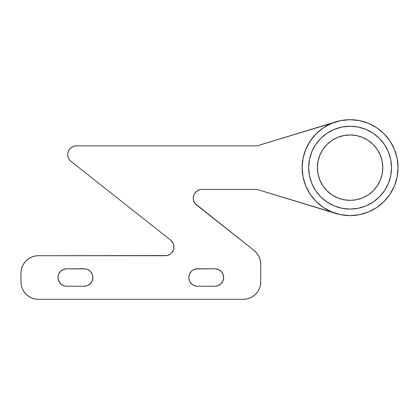 <?xml version="1.0" encoding="UTF-8"?>
<svg xmlns="http://www.w3.org/2000/svg" width="419" height="419" viewBox="0 0 419 419"><rect width="100%" height="100%" fill="white"/><g stroke="black" fill="none" stroke-linecap="round" stroke-linejoin="round"><path stroke-width="0.63" d="M193.395 196.464L193.227 198.166A8.72 8.72 0 0 1 201.948 189.446L200.245 189.613L197.103 190.917L194.699 193.321L193.892 194.83L193.227 198.166L193.447 200.114L195.149 203.624L254.097 250.473L256.884 253.238L258.979 256.554L260.283 260.257L260.723 264.159L260.723 281.867L260.388 285.271L259.398 288.539L257.785 291.556L255.616 294.201L252.976 296.369L249.96 297.977L246.686 298.972L243.287 299.307L38.386 299.307L34.986 298.972L31.713 297.977L28.702 296.369L26.057 294.201L23.888 291.556L22.275 288.539L21.285 285.271L20.95 281.867L20.95 273.151L21.285 269.747L22.275 266.474L23.888 263.462L26.057 260.817L28.702 258.649L31.713 257.041L34.986 256.046L38.386 255.71L166.998 255.543L170.14 254.244L171.46 253.16L173.351 250.326L173.848 248.692L173.796 245.042L173.141 243.193L170.701 240.15A8.72 8.72 0 0 1 165.296 255.71L38.386 255.71A17.436 17.436 0 0 0 20.95 273.151L21.285 269.747M382.165 161.268L380.305 155.135L382.165 161.268L382.793 167.647A32.698 32.698 0 0 1 350.095 200.345A32.698 32.698 0 0 1 317.398 167.647L318.026 161.268L319.886 155.135L322.908 149.483L326.977 144.529L331.932 140.465L337.583 137.442L343.716 135.578L337.583 137.442M391.508 167.647A41.418 41.418 0 0 1 350.095 209.065A41.418 41.418 0 0 1 308.677 167.647L309.473 159.571L311.83 151.798L315.659 144.639L320.807 138.364L327.087 133.211L334.247 129.387L342.014 127.03L350.095 126.234L358.177 127.03L365.944 129.387L373.104 133.211L379.378 138.364L384.532 144.639L388.361 151.798L390.718 159.571L391.508 167.647L390.718 175.729L388.361 183.496L384.532 190.655L379.378 196.935L373.104 202.084L365.944 205.912L358.177 208.269L350.095 209.065L342.014 208.269L334.247 205.912L327.087 202.084L320.807 196.935L315.659 190.655L311.83 183.496L309.473 175.729L308.677 167.647A41.418 41.418 0 0 1 350.095 126.234A41.418 41.418 0 0 1 391.508 167.647M302.141 167.605L302.141 167.647A47.955 47.955 0 0 1 350.095 119.693A47.955 47.955 0 0 1 398.05 167.647A47.955 47.955 0 0 1 350.095 215.602A47.955 47.955 0 0 1 302.141 167.647L302.141 167.689M339.563 120.866L257.135 145.849L76.436 145.849A8.72 8.72 0 0 0 71.036 161.409L170.701 240.15L71.036 161.409L69.208 159.445L68.067 157.01L67.721 154.349L68.203 151.709L69.465 149.337L71.387 147.467L73.786 146.262L76.436 145.849L257.135 145.849L335.294 121.976A52.312 52.312 0 0 1 339.547 120.866M331.801 123.322L331.22 123.563M324.002 127.413L321.588 129.083M317.068 132.875L314.706 135.29M311.228 139.564L309.295 142.45M306.666 147.31L305.351 150.395M303.555 156.093L302.947 158.885M302.947 176.409L303.555 179.206M305.351 184.899L306.666 187.99M309.295 192.85L311.228 195.736M314.706 200.01L317.068 202.419M321.588 206.211L324.002 207.882M331.183 211.715L331.79 211.972M335.294 213.323A52.312 52.312 0 0 0 339.547 214.428A52.312 52.312 0 0 1 335.294 213.323L257.135 189.446L201.948 189.446L257.135 189.446L339.563 214.434M66.726 286.229L84.161 286.229L87.498 285.564L90.331 283.673L92.217 280.845L92.882 277.509L92.217 274.173L90.331 271.344L87.498 269.454L85.864 268.956L66.726 268.789L63.389 269.454L60.561 271.344L58.67 274.173L58.173 275.807L58.173 279.211L59.477 282.354L61.881 284.758L65.024 286.062L66.726 286.229A8.72 8.72 0 0 1 58.005 277.509A8.72 8.72 0 0 1 66.726 268.789L84.161 268.789A8.72 8.72 0 0 1 92.882 277.509A8.72 8.72 0 0 1 84.161 286.229L66.726 286.229M214.947 286.229L218.289 285.564L221.117 283.673L223.002 280.845L223.667 277.509L223.002 274.173L221.117 271.344L218.289 269.454L214.947 268.789L195.809 268.956L192.667 270.26L191.347 271.344L189.456 274.173L188.791 277.509L189.456 280.845L190.263 282.354L192.667 284.758L195.809 286.062L197.511 286.229L214.947 286.229L197.511 286.229A8.72 8.72 0 0 1 188.791 277.509A8.72 8.72 0 0 1 197.511 268.789L214.947 268.789A8.72 8.72 0 0 1 223.667 277.509A8.72 8.72 0 0 1 214.947 286.229M193.227 198.166A8.72 8.72 0 0 0 196.542 205.006L254.097 250.473A17.436 17.436 0 0 1 260.723 264.159L260.723 281.867A17.436 17.436 0 0 1 243.287 299.307L38.386 299.307A17.436 17.436 0 0 1 20.95 281.867L21.285 285.271M252.495 296.678L249.965 297.977M32.247 256.826L34.426 256.166M395.986 181.568L394.399 185.999L397.128 177.007L398.05 167.647L397.128 158.293L394.399 149.295L389.969 141.004L384.003 133.74L376.739 127.774L368.448 123.343L359.45 120.614L350.095 119.693L340.741 120.614L331.743 123.343L323.452 127.774L316.188 133.74L310.222 141.004L305.791 149.295L303.063 158.293L302.141 167.647L303.063 177.007L305.791 185.999L310.222 194.29L316.188 201.56L323.452 207.52L331.743 211.951L340.741 214.68L350.095 215.602L359.45 214.68L368.448 211.951L376.739 207.52L384.003 201.56L389.969 194.29L394.399 185.999M91.415 272.664L90.331 271.344M192.661 270.26L192.331 270.496M356.475 135.578L350.095 134.949L356.475 135.578L362.608 137.442L368.259 140.465L373.214 144.529L377.283 149.483L380.305 155.135M319.886 180.16L322.908 185.816L319.886 180.16L318.026 174.026L317.398 167.647A32.698 32.698 0 0 1 350.095 134.949A32.698 32.698 0 0 1 382.793 167.647L382.165 174.026L380.305 180.16L377.283 185.816L373.214 190.771L368.259 194.835L362.608 197.857L356.475 199.716L350.095 200.345L343.716 199.716L350.095 200.345M390.718 159.571L388.361 151.798M373.104 133.211L365.944 129.387L358.177 127.03M342.014 127.03L334.247 129.387M315.659 144.639L311.83 151.798L309.473 159.571M309.473 175.729L311.83 183.496M327.087 202.084L334.247 205.912L342.014 208.269M358.177 208.269L365.944 205.912M384.532 190.655L388.361 183.496L390.718 175.729M343.716 135.578L350.095 134.949M343.716 199.716L337.583 197.857L331.932 194.835L326.977 190.771L322.908 185.816M335.294 121.976A52.312 52.312 0 0 1 339.542 120.871M20.95 273.151L20.95 281.867"/></g></svg>
